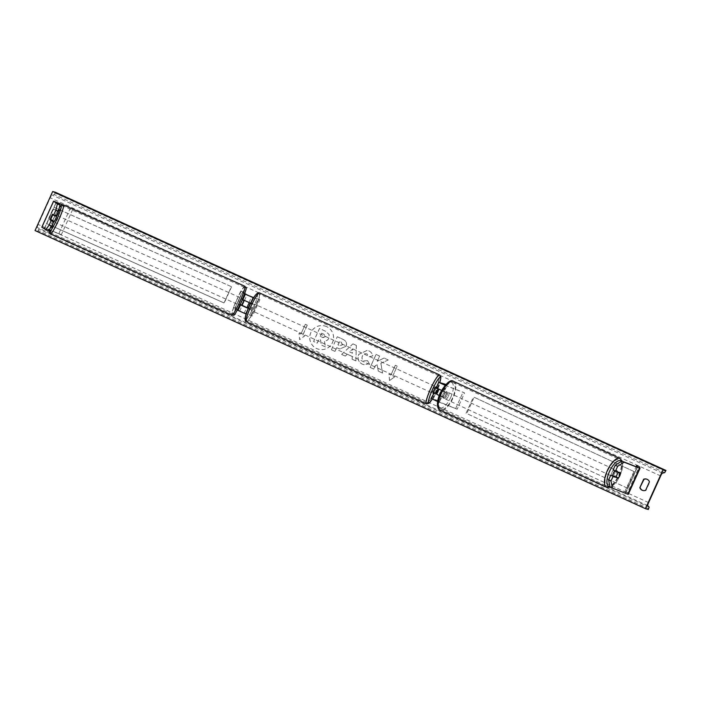 <?xml version="1.0" encoding="UTF-8"?>
<svg xmlns="http://www.w3.org/2000/svg" width="701" height="701" viewBox="0 0 701 701"><rect width="100%" height="100%" fill="white"/><g stroke="black" fill="none" stroke-linecap="round" stroke-linejoin="round"><path stroke-width="0.53" stroke-dasharray="3.5 2.63" d="M241.547 304.988L243.641 300.326L241.582 304.882L239.637 304.006L240.11 304.348L239.444 305.163L239.637 304.006M242.502 299.52L240.899 301.807L240.163 304.733M237.42 310.087L233.468 307.24L240.82 290.976L244.728 293.789M253.596 297.881L259.896 299.66L252.553 315.923L239.619 311.226L233.468 307.24M235.089 307.967L242.432 291.704L240.82 290.976M244.842 293.439L242.432 291.704M243.711 300.212L250.029 302.823A3.566 0.535 -65.5 0 1 249.977 303.034M259.896 299.66L253.744 297.636M247.138 307.511L247.882 307.721A3.566 0.535 114.5 0 0 249.942 303.165A3.566 0.535 -65.5 0 1 247.821 307.827M250.949 315.196L258.292 298.924M248.303 308.493L249.284 308.764A3.566 0.535 114.5 0 0 251.633 303.559L250.669 303.288M252.553 315.923L246.2 314.127M248.364 308.344L249.284 308.764M250.029 302.823L251.633 303.559M243.825 300.028L242.204 299.301M54.88 215.671L52.785 220.342M56.255 216.232L54.906 215.628M48.211 231.137L44.408 228.395L48.965 230.086M41.841 227.22L58.866 233.556L70.626 207.531M62.608 204.762L65.631 205.884M49.456 230.261L61.329 234.686L72.869 209.135M61.329 234.686L58.866 233.556M55.064 215.373L52.479 214.217M613.121 469.968L617.914 471.843A3.566 1.428 -65.1 0 1 617.923 472.018M617.923 472.229A3.566 1.428 -65.1 0 1 617.274 474.656A3.566 1.428 -65.1 0 1 615.767 476.873M617.914 471.843L620.289 472.947M610.063 487.151L625.607 493.206L624.915 491.489L627.518 492.663L639.268 466.638M628.245 494.389L627.518 492.663M624.915 491.489L636.114 466.7M439.124 395.495L442.489 396.827A3.566 1.428 114.9 0 0 444.197 394.435A3.566 1.428 114.9 0 0 444.837 391.622L446.327 392.306A3.566 1.428 -65.1 0 1 445.678 395.119A3.566 1.428 -65.1 0 1 443.97 397.511L439.106 395.539M441.481 390.343L446.327 392.306M444.995 385.252L464.535 392.91L457.192 409.182L438.861 402.024L441.358 396.494M437.582 401.489L438.861 402.024M445.591 384.271L438.248 400.534L439.851 401.27L433.016 399.342L457.192 409.182M455.703 408.49L463.054 392.227L464.535 392.91M444.837 391.622L438.931 388.906A3.566 0.535 -65.5 0 1 438.87 389.16M445.039 385.191L463.054 392.227M445.801 384.367L447.194 384.998L445.626 384.56M439.851 401.27L447.194 384.998M438.248 400.534L431.439 398.615L433.937 393.086M437.266 388.407A3.566 0.535 114.5 0 0 437.328 388.17L436.285 387.881L438.782 382.343M435.119 393.165A3.566 0.535 114.5 0 0 437.24 388.512M442.489 396.827L443.97 397.511M438.931 388.906L437.328 388.17M249.959 309.912A3.566 0.535 114.5 0 0 251.931 306.845A3.566 0.535 114.5 0 0 252.912 303.41A3.566 0.535 114.5 0 0 252.895 303.402A3.566 0.535 114.5 0 0 250.923 306.477A3.566 0.535 114.5 0 0 249.95 309.912A3.566 0.535 114.5 0 0 249.959 309.912L248.986 309.465A3.566 0.535 -65.5 0 1 249.065 308.396L248.461 308.116M247.882 307.721L249.81 308.606A3.566 0.535 -65.5 0 1 248.995 309.474A3.566 0.535 -65.5 0 1 248.986 309.465M250.529 303.568L251.124 303.84A3.566 0.535 -65.5 0 1 251.931 302.963A3.566 0.535 -65.5 0 1 251.948 302.972A3.566 0.535 -65.5 0 1 251.869 304.05L250.581 303.463M434.62 393.279A3.566 0.535 -65.5 0 1 434.05 393.796A3.566 0.535 -65.5 0 1 434.042 393.787L433.078 393.349A3.566 0.535 114.5 0 0 435.041 390.326A3.566 0.535 114.5 0 0 436.048 386.856M434.042 393.787A3.566 0.535 -65.5 0 1 434.015 393.103M436.32 387.933A3.566 0.535 -65.5 0 1 436.986 387.285A3.566 0.535 -65.5 0 1 436.995 387.294A3.566 0.535 -65.5 0 1 436.951 388.258M436.784 393.804L434.857 392.919A3.566 0.535 -65.5 0 1 434.795 393.024M251.869 304.05L251.124 303.84M249.065 308.396L249.81 308.606M434.121 392.709L434.857 392.919M434.418 386.12A3.566 0.535 114.5 0 0 432.447 389.186A3.566 0.535 114.5 0 0 431.465 392.621A3.566 0.535 114.5 0 0 431.483 392.621A3.566 0.535 114.5 0 0 433.455 389.554A3.566 0.535 114.5 0 0 434.427 386.12A3.566 0.535 114.5 0 0 434.418 386.12M251.571 310.648A3.566 0.535 -65.5 0 1 251.554 310.639A3.566 0.535 -65.5 0 1 252.535 307.204A3.566 0.535 -65.5 0 1 254.507 304.138A3.566 0.535 -65.5 0 1 254.516 304.138A3.566 0.535 -65.5 0 1 253.543 307.573A3.566 0.535 -65.5 0 1 251.571 310.648L431.465 392.621M259.107 293.956A14.747 2.208 -65.5 0 1 259.151 293.973A14.747 2.208 -65.5 0 1 255.111 308.151A14.747 2.208 -65.5 0 1 246.971 320.83A14.747 2.208 -65.5 0 1 246.918 320.813A14.747 2.208 -65.5 0 1 250.958 306.635A14.747 2.208 -65.5 0 1 259.107 293.956M426.883 402.803A14.747 2.208 114.5 0 0 435.023 390.133A14.747 2.208 114.5 0 0 439.063 375.946A14.747 2.208 114.5 0 0 439.019 375.929A14.747 2.208 114.5 0 0 430.87 388.608A14.747 2.208 114.5 0 0 426.83 402.786A14.747 2.208 114.5 0 0 426.883 402.803M53.39 221.069L52.952 221.525L53.924 221.963L56.842 215.444L55.87 215.005L55.73 215.996M52.952 221.525L53.013 220.797M53.11 220.482L53.618 220.71M50.235 219.071L53.145 220.377M55.23 215.777L55.87 215.005M239.602 301.228L241.389 298.205L238.471 304.725L239.602 301.228M242.353 299.879L241.696 299.45L242.362 298.644L242.169 299.791M241.696 299.45L242.397 299.765M241.582 304.882L242.055 305.215M238.647 300.974L236.85 303.997L239.777 297.478L238.647 300.974M56.667 219.194L55.537 222.69L57.333 219.667L58.463 216.171L56.667 219.194M58.358 220.412A14.747 1.647 -65.8 0 0 63.037 205.971A14.747 1.647 -65.8 0 0 55.642 218.449A14.747 1.647 -65.8 0 0 50.963 232.881A14.747 1.647 -65.8 0 0 58.358 220.412M236.956 299.756A14.747 1.647 114.2 0 1 244.351 287.287A14.747 1.647 114.2 0 1 239.672 301.719A14.747 1.647 114.2 0 1 232.276 314.197A14.747 1.647 114.2 0 1 236.956 299.756M326.64 326.64A12.04 11.908 -74.2 0 0 310.508 333.51A12.04 11.908 -74.2 0 0 318.412 349.194A12.04 11.908 -74.2 0 0 332.861 341.702A12.04 11.908 -74.2 0 0 326.64 326.64M326.587 326.622A12.04 11.908 -74.2 0 0 310.455 333.492A12.04 11.908 -74.2 0 0 318.359 349.186A12.04 11.908 -74.2 0 0 332.809 341.694A12.04 11.908 -74.2 0 0 326.587 326.622M369.304 363.81L363.609 364.643L362.286 364.152C358.377 362.005 357.177 358.754 358.693 354.399L367.385 350.255L368.542 350.684C371.057 351.955 372.468 353.69 372.766 355.88L369.138 356.765L367.07 353.97C365.063 353.295 363.521 353.979 362.452 356.012L362.435 356.055C361.593 358.246 362.093 359.867 363.933 360.927L367.49 360.656L369.357 363.819L363.661 364.66L362.338 364.17C358.43 362.023 357.23 358.772 358.746 354.417L367.438 350.272L368.595 350.702C371.109 351.972 372.52 353.707 372.818 355.898L372.766 355.88M372.818 355.898L369.19 356.774L367.017 353.961C365.011 353.278 363.469 353.961 362.399 356.003L362.382 356.038C361.541 358.229 362.04 359.85 363.88 360.91L367.49 360.656M346.057 346.268L339.731 348.967L336.638 347.67L334.955 351.385L331.398 349.764L337.277 336.752L342.78 339.258C346.145 340.896 347.24 343.227 346.057 346.268L339.783 348.975L336.638 347.67M380.853 363.355L388.249 359.972L384.025 358.053L377.217 361.313L379.6 356.038L376.043 354.417L370.163 367.429L373.729 369.05L375.245 365.685L377.208 364.809L378.26 371.118L382.536 373.063L380.853 363.355L388.249 359.972M52.522 209.871L48.702 218.335A4.46 4.416 -74.2 0 0 54.485 220.964L58.306 212.508A4.46 4.416 -74.2 0 0 52.522 209.871L49.061 218.432A4.46 4.416 -74.2 0 0 54.844 221.069L54.485 220.964M300.922 334.044L298.994 333.168L299.599 339.556L304.777 335.797L302.85 334.92L307.257 325.159L305.329 324.283L300.922 334.044L305.329 324.283M394.733 376.787L389.554 380.547L388.95 374.15L390.878 375.035L395.285 365.274L397.213 366.15L392.805 375.911L394.786 376.805L389.554 380.547M352.2 356.459L347.223 354.189L345.278 356.09L341.597 354.408L352.918 343.867L356.327 345.418L355.889 360.919L352.086 359.192L352.252 356.476L347.223 354.189M646.673 479.125A4.46 4.416 105.8 0 1 649.801 481.964L645.989 490.42A4.46 4.416 105.8 0 1 642.975 490.525M55.537 192.311L54.292 194.545L51.997 194.992A3.216 0.482 114.5 0 0 50.253 197.787L38.205 224.469A3.216 0.482 114.5 0 0 37.319 227.51L38.73 229.008L37.907 231.356L35.05 230.55M54.844 221.069L58.665 212.613A4.46 4.416 -74.2 0 0 52.882 209.976M648.32 509.496L37.907 231.356M325.483 346.925L321.365 345.05L320.55 339.915L318.99 339.205L317.202 343.157L313.636 341.527L319.525 328.489L325.615 331.266L329.172 334.587L328.918 338.18C327.945 340.134 326.456 341.063 324.467 340.984L325.483 346.925L321.312 345.032L320.497 339.906L318.937 339.188L317.15 343.139L313.584 341.518L319.472 328.471L325.562 331.249L329.12 334.579L328.874 338.171C327.893 340.116 326.403 341.054 324.414 340.966L325.43 346.916M305.382 324.3L307.257 325.159M300.974 334.062L299.047 333.177L299.651 339.564L304.83 335.814L302.85 334.92M302.902 334.938L307.31 325.176M389.607 380.555L388.95 374.15M389.002 374.168L390.878 375.035M390.93 375.044L395.285 365.274M392.805 375.911L397.213 366.15M397.265 366.167L395.338 365.282M392.858 375.929L394.786 376.805M388.301 359.99L384.078 358.071L377.269 361.33L379.653 356.047L376.095 354.426L370.216 367.438L373.773 369.068L375.298 365.703L377.261 364.827L378.312 371.127L382.536 373.063M382.588 373.081L380.906 363.372M336.69 347.678L334.955 351.385M335.008 351.403L331.398 349.764M331.45 349.781L337.277 336.752M337.33 336.76L342.833 339.275C346.198 340.905 347.293 343.245 346.11 346.285M342.474 344.822L341.185 342.176L339.521 341.413L337.97 344.857L340.151 345.812L342.421 344.813L341.142 342.167L339.468 341.405L337.917 344.839L339.652 345.628L342.421 344.813M367.543 360.665L369.357 363.819M347.275 354.207L345.278 356.09M345.33 356.099L341.597 354.408M341.65 354.426L352.918 343.867M352.971 343.876L356.327 345.418M356.38 345.435L355.889 360.919M355.933 360.936L352.086 359.192M352.139 359.21L352.252 356.476M349.624 351.911L352.489 353.216L352.726 348.896L349.58 351.902L352.437 353.199L352.673 348.879L349.58 351.902M321.68 333.247L320.269 336.375L322.626 337.444L325.185 336.76L323.967 334.298L321.628 333.229L320.217 336.357L323.073 337.619L325.246 336.734L324.02 334.307L321.628 333.229M612.788 475.961A3.566 1.428 114.9 0 0 613.252 476.82A3.566 1.428 114.9 0 0 616.091 474.104A3.566 1.428 114.9 0 0 616.258 470.345A3.566 1.428 114.9 0 0 614.952 470.818M617.634 471.904A3.566 1.428 114.9 0 0 617.152 470.757A3.566 1.428 114.9 0 0 615.864 471.212M618.238 477.88L613.664 475.9M613.673 476.312A3.566 1.428 114.9 0 0 614.146 477.232A3.566 1.428 114.9 0 0 615.25 476.925M446.87 395.671A3.566 1.428 114.9 0 0 447.036 391.912A3.566 1.428 114.9 0 0 444.206 394.628A3.566 1.428 114.9 0 0 444.031 398.387A3.566 1.428 114.9 0 0 446.87 395.671M444.565 397.388L442.664 396.643A3.566 1.428 114.9 0 0 443.146 397.975A3.566 1.428 114.9 0 0 444.565 397.388L442.787 396.556A3.566 1.428 114.9 0 0 444.197 394.435A3.566 1.428 114.9 0 0 444.846 392.008L446.625 392.832A3.566 1.428 114.9 0 0 446.143 391.5A3.566 1.428 114.9 0 0 444.723 392.087L446.625 392.832M442.664 396.643L440.885 395.82A3.566 1.428 114.9 0 1 441.534 393.392A3.566 1.428 114.9 0 1 442.944 391.263L444.723 392.087M442.787 396.556L440.885 395.82M442.944 391.263L444.846 392.008M448.351 396.354A3.566 1.428 114.9 0 0 448.526 392.595A3.566 1.428 114.9 0 0 445.687 395.32A3.566 1.428 114.9 0 0 445.521 399.079A3.566 1.428 114.9 0 0 448.351 396.354M611.938 472.378A3.566 1.428 -65.1 0 1 614.768 469.652A3.566 1.428 -65.1 0 1 614.602 473.412A3.566 1.428 -65.1 0 1 611.771 476.137A3.566 1.428 -65.1 0 1 611.938 472.378M607.767 470.748A14.747 5.906 -65.1 0 1 619.474 459.514A14.747 5.906 -65.1 0 1 618.781 475.041A14.747 5.906 -65.1 0 1 607.066 486.275A14.747 5.906 -65.1 0 1 607.767 470.748M441.516 393.69A14.747 5.906 114.9 0 0 440.815 409.218A14.747 5.906 114.9 0 0 452.531 397.984A14.747 5.906 114.9 0 0 453.223 382.457A14.747 5.906 114.9 0 0 441.516 393.69M46.625 223.523L53.968 207.259L231.365 286.656L224.022 302.92L46.836 223.672L54.179 207.4L231.365 286.656M46.836 223.672L224.241 303.069L231.584 286.797M634.957 471.992L627.614 488.255L466.778 413.537L474.121 397.265L634.957 471.992L474.121 397.265M627.614 488.255L466.778 413.537M466.06 413.257L473.412 396.985M626.904 487.975L634.247 471.712M244.141 313.268L246.638 307.739M239.619 311.226L242.117 305.697M244.474 300.492L246.971 294.963M248.986 302.534L251.484 297.005M44.417 228.403L56.168 202.379L44.408 228.395M42.086 227.299L53.846 201.275M44.549 228.438L56.282 202.458M625.415 493.136L637.165 467.111M625.642 493.215L637.393 467.19L625.642 493.215M443.707 391.289L446.204 385.752M437.371 401.331L439.869 395.802M433.043 399.342L435.54 393.831M442.217 390.597L444.714 385.068M437.897 388.608L440.386 383.096M257.232 293.807A14.108 2.112 -65.5 0 1 253.482 307.24A14.108 2.112 -65.5 0 1 245.63 319.507M246.498 321.873A15.886 2.375 114.5 0 0 255.199 308.379A15.886 2.375 114.5 0 0 259.668 292.957M439.606 374.956A15.886 2.375 -65.5 0 1 435.067 390.439A15.886 2.375 -65.5 0 1 426.41 403.846M432.237 399.062A14.108 2.112 114.5 0 0 439.755 382.623M52.917 220.394L55.011 215.733A14.108 1.568 -65.8 0 0 54.082 217.766A14.108 1.568 -65.8 0 0 52.925 220.403M52.82 220.657A14.108 1.568 -65.8 0 0 49.832 228.876M50.498 233.924A15.886 1.77 114.2 0 1 55.537 218.37A15.886 1.77 114.2 0 1 63.502 204.929M244.815 286.245A15.886 1.77 -65.8 0 0 236.85 299.686A15.886 1.77 -65.8 0 0 231.812 315.24M241.232 302.403A14.108 1.568 114.2 0 1 234.125 314.32A14.108 1.568 114.2 0 1 238.629 300.527A14.108 1.568 114.2 0 1 245.736 288.61A14.108 1.568 114.2 0 1 241.232 302.403M59.313 207.75A14.108 1.568 -65.8 0 0 55.037 215.689L59.34 207.654M660.666 475.926L50.253 197.787M648.618 502.608L38.205 224.469M665.573 471.282L55.16 193.143M648.697 508.663L38.283 230.524M649.144 507.147L38.73 229.008M647.733 505.649L37.319 227.51M662.41 473.131L51.997 194.992M664.706 472.676L54.292 194.545M621.445 461.354A14.108 5.643 -65.1 0 1 620.026 475.637A14.108 5.643 -65.1 0 1 609.958 486.599M606.593 487.309A15.886 6.362 114.9 0 0 619.202 475.208A15.886 6.362 114.9 0 0 619.956 458.48M453.705 381.423A15.886 6.362 -65.1 0 1 452.951 398.15A15.886 6.362 -65.1 0 1 440.342 410.251M450.804 397.204A14.108 5.643 114.9 0 0 451.339 382.299A14.108 5.643 114.9 0 0 440.272 393.095A14.108 5.643 114.9 0 0 439.737 408A14.108 5.643 114.9 0 0 450.804 397.204M435.514 393.813L433.016 399.342M437.862 388.608L440.359 383.079M251.948 302.972L252.912 303.41M436.031 386.856L436.995 387.294M432.272 399.071L439.781 382.632M439.063 375.946L259.151 293.973M426.83 402.786L246.918 320.813M434.427 386.12L254.516 304.138M52.812 220.649L49.78 228.955M238.471 304.725L239.444 305.163M241.389 298.205L242.362 298.644M236.85 303.997L55.537 222.69M244.351 287.287L63.037 205.971M232.276 314.197L50.963 232.881M239.777 297.478L58.463 216.171M610.387 487.291L616.381 482.139L620.166 475.69L622.733 467.059L622.374 461.337M616.258 470.345L617.152 470.757M614.146 477.232L613.252 476.82M447.036 391.912L446.143 391.5M444.031 398.387L443.146 397.975M448.526 392.595L614.768 469.652M440.815 409.218L607.066 486.275M453.223 382.457L619.474 459.514M445.521 399.079L611.771 476.137"/><path stroke-width="1.05" d="M247.821 307.827A3.566 0.535 -65.5 0 1 247.672 308.028L241.547 304.988M241.477 305.233L240.198 304.663M246.2 314.127L237.42 310.087M253.596 297.881L244.728 293.789M250.669 303.288L242.502 299.52M240.163 304.733L248.303 308.493M253.744 297.636L246.971 294.963L244.842 293.439M242.397 299.765L243.711 300.212M249.977 303.034A3.566 0.535 -65.5 0 1 249.942 303.165L250.529 303.568M247.672 308.028L248.364 308.344M52.785 220.342L50.121 219.422L51.313 220.272L49.158 225.047L51.743 226.213L53.898 221.437L51.313 220.272M58.411 211.457L55.817 210.291L57.377 203.947L59.962 205.104L58.411 211.457L56.255 216.232L52.479 214.217L50.121 219.422M59.962 205.104L56.159 202.361L62.608 204.762M52.715 220.578L53.898 221.437M51.743 226.213L48.211 231.137L41.841 227.22M57.377 203.947L53.618 201.196L65.631 205.884M72.869 209.135L73.079 208.661M48.965 230.086L49.456 230.261M53.662 215.067L55.817 210.291M45.618 229.972L49.158 225.047M615.276 465.192L613.121 469.968L620.289 472.947A3.566 1.428 -65.1 0 1 619.649 475.751A3.566 1.428 -65.1 0 1 617.94 478.152L613.138 476.277L610.983 481.052L608.608 479.948L610.063 487.151L628.245 494.389L639.995 468.364L639.268 466.638L636.666 465.464L637.358 467.181L621.822 461.118L615.276 465.192L617.651 466.296L624.197 462.222L639.995 468.364L628.245 494.389M608.608 479.948L610.764 475.173L613.138 476.277M615.767 476.873A3.566 1.428 -65.1 0 1 615.566 477.048L610.764 475.173M636.114 466.7L636.666 465.464M615.496 471.072L617.651 466.296M612.437 488.247L610.983 481.052M624.197 462.222L621.822 461.118M615.566 477.048L617.94 478.152M431.439 398.615L437.582 401.489M438.87 389.16A3.566 0.535 -65.5 0 1 436.583 394.111L439.106 395.539M436.583 394.111L439.124 395.495M445.626 384.56L440.359 383.079L445.039 385.191M445.801 384.367L438.738 382.343L444.995 385.252M441.481 390.343L436.241 387.872L438.738 382.343M249.197 302.963A3.566 0.535 114.5 0 0 247.138 307.511L248.461 308.116M250.581 303.463L249.942 303.165M436.048 386.856A3.566 0.535 114.5 0 0 436.031 386.856A3.566 0.535 114.5 0 0 436.022 386.847A3.566 0.535 114.5 0 0 434.05 389.914A3.566 0.535 114.5 0 0 433.078 393.349A3.566 0.535 114.5 0 0 433.087 393.357L434.042 393.787M434.015 393.103A3.566 0.535 -65.5 0 1 434.121 392.709L436.048 393.594A3.566 0.535 114.5 0 1 438.099 389.037L436.171 388.161A3.566 0.535 -65.5 0 1 436.32 387.933M436.048 393.594L436.784 393.804A3.566 0.535 114.5 0 0 438.844 389.248L438.099 389.037M436.951 388.258A3.566 0.535 -65.5 0 1 436.916 388.363L438.844 389.248M436.916 388.363L436.171 388.161M55.87 215.005L56.842 215.444L55.712 218.94L53.924 221.963L52.952 221.525M50.7 219.404L50.235 219.071L52.286 214.515L52.759 214.848L50.7 219.404L53.39 221.069M55.73 215.996L52.286 214.515M52.759 214.848L55.677 216.162M240.303 304.436L242.055 305.215L243.177 303.007L244.106 300.668L242.353 299.879M244.106 300.668L243.641 300.326M35.05 230.55L52.68 191.504L55.537 192.311L665.95 470.45L664.706 472.676L662.41 473.131A3.216 0.482 114.5 0 0 660.666 475.926L648.618 502.608A3.216 0.482 114.5 0 0 647.733 505.649L649.144 507.147L648.32 509.496L645.463 508.689L35.05 230.55M645.463 508.689L663.093 469.644L52.68 191.504M639.838 487.686L643.658 479.23A4.46 4.416 105.8 0 1 649.441 481.859L645.621 490.323A4.46 4.416 105.8 0 1 639.838 487.686L644.026 479.326A4.46 4.416 105.8 0 1 646.673 479.125M642.975 490.525A4.46 4.416 105.8 0 1 640.206 487.791M663.093 469.644L665.95 470.45M614.952 470.818A3.566 1.428 114.9 0 0 613.419 473.061A3.566 1.428 114.9 0 0 612.788 475.961M615.864 471.212A3.566 1.428 114.9 0 0 615.723 471.344L618.396 472.588A3.566 1.428 114.9 0 0 616.985 474.717A3.566 1.428 114.9 0 0 616.337 477.136L618.238 477.88A3.566 1.428 114.9 0 0 619.649 475.751A3.566 1.428 114.9 0 0 620.297 473.333L617.625 472.088A3.566 1.428 114.9 0 0 617.634 471.904M618.396 472.588L620.297 473.333M616.337 477.136L613.664 475.9A3.566 1.428 114.9 0 0 613.673 476.312M615.723 471.344L617.625 472.088M242.853 299.765L245.35 294.236M238.007 310.499L240.504 304.97M245.744 314.004L248.242 308.475M250.59 303.261L253.087 297.732M41.823 227.247L53.583 201.213M627.789 494.24L639.54 468.215M245.63 319.507A14.108 2.112 -65.5 0 1 249.381 306.083A14.108 2.112 -65.5 0 1 257.232 293.807M259.668 292.957A15.886 2.375 114.5 0 0 259.624 292.93A15.886 2.375 114.5 0 0 259.572 292.913A15.886 2.375 114.5 0 0 250.8 306.574A15.886 2.375 114.5 0 0 246.445 321.847A15.886 2.375 114.5 0 0 246.498 321.873M426.41 403.846A15.886 2.375 -65.5 0 1 426.357 403.829A15.886 2.375 -65.5 0 1 430.712 388.547A15.886 2.375 -65.5 0 1 439.483 374.895A15.886 2.375 -65.5 0 1 439.536 374.912A15.886 2.375 -65.5 0 1 439.606 374.956M439.755 382.623A14.108 2.112 114.5 0 0 440.359 377.252A14.108 2.112 114.5 0 0 432.499 389.519A14.108 2.112 114.5 0 0 428.749 402.952A14.108 2.112 114.5 0 0 432.237 399.062M49.832 228.876A14.108 1.568 -65.8 0 0 50.884 230.471A14.108 1.568 -65.8 0 0 56.685 219.641A14.108 1.568 -65.8 0 0 61.145 207.68A14.108 1.568 -65.8 0 0 59.313 207.75M58.463 220.482A15.886 1.77 114.2 0 1 50.498 233.924L231.812 315.24A15.886 1.77 -65.8 0 0 239.777 301.798A15.886 1.77 -65.8 0 0 244.815 286.245L63.502 204.929A15.886 1.77 114.2 0 1 58.463 220.482M609.958 486.599A14.108 5.643 -65.1 0 1 609.484 471.528A14.108 5.643 -65.1 0 1 621.445 461.354M619.956 458.48A15.886 6.362 114.9 0 0 607.338 470.581A15.886 6.362 114.9 0 0 606.593 487.309L440.342 410.251A15.886 6.362 -65.1 0 1 441.087 393.524A15.886 6.362 -65.1 0 1 453.705 381.423L619.956 458.48L622.374 461.337M41.797 227.22L53.556 201.187M431.387 398.606L433.884 393.077M432.272 399.071L429.047 403.277L426.357 403.829L246.445 321.847C243.948 320.813 244.947 315.503 249.433 305.908C253.543 296.663 256.846 292.299 259.326 292.825L439.536 374.912L440.736 376.314L440.885 377.594L439.781 382.632M436.031 386.856L436.995 387.294M49.78 228.955L49.298 232.197L50.498 233.924M244.815 286.245C246.121 289.469 248.557 283.37 241.24 302.411C232.513 319.192 234.984 314.363 231.812 315.24M59.34 207.654L61.399 205.191L63.502 204.929M440.342 410.251C438.388 409.883 435.049 405.467 440.123 393.042C446.125 382.912 450.655 379.039 453.705 381.423M610.387 487.291L606.593 487.309"/></g></svg>
